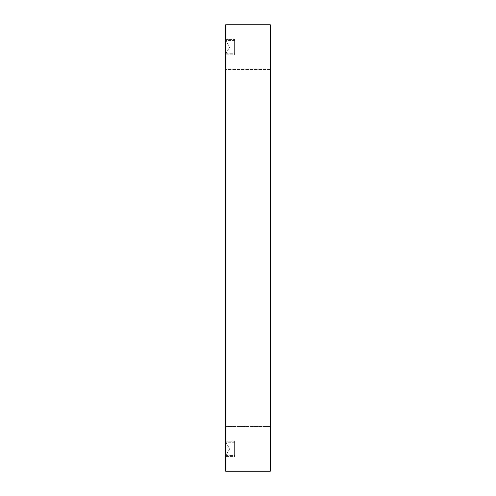 <?xml version="1.0" encoding="UTF-8"?>
<svg xmlns="http://www.w3.org/2000/svg" width="496" height="496" viewBox="0 0 496 496"><rect width="100%" height="100%" fill="white"/><g stroke="black" fill="none" stroke-linecap="round" stroke-linejoin="round"><path stroke-width="0.37" stroke-dasharray="2.48 1.86" d="M270.314 471.2L270.326 24.8L270.314 471.2M234.602 441.204L234.602 456.556L225.674 456.556L225.674 441.204L234.602 441.204L225.674 441.204L225.674 456.556L225.674 441.204L225.674 456.556L234.602 456.556L234.602 441.204M225.742 455.471L234.602 455.471L234.602 442.289L225.742 442.289L225.742 455.471L225.742 442.289L229.704 448.88L225.742 455.471L229.704 448.88L225.742 442.289L225.742 455.471L225.742 442.289L234.602 442.289L234.602 455.471L225.742 455.471M234.602 39.444L234.602 54.796L225.674 54.796L225.674 39.444L234.602 39.444L225.674 39.444L225.674 54.796L225.674 39.444L225.674 54.796L234.602 54.796L234.602 39.444M225.742 53.711L234.602 53.711L234.602 40.529L225.742 40.529L225.742 53.711L225.742 40.529L229.704 47.12L225.742 53.711L229.704 47.12L225.742 40.529L225.742 53.711L225.742 40.529L234.602 40.529L234.602 53.711L225.742 53.711M225.674 426.56L225.674 69.44L270.314 69.44L270.314 426.56L225.674 426.56L225.674 248L225.674 471.2L225.674 24.8L225.674 426.56L270.314 426.56L270.314 69.44L270.314 425.698L270.314 69.44L225.674 69.44L225.674 426.56M234.602 40.529L234.602 53.711L234.602 40.529M234.602 442.289L234.602 455.471L234.602 442.289"/><path stroke-width="0.74" d="M270.314 471.2L270.326 24.8L270.326 471.2L270.314 470.127L270.314 471.2L225.674 471.2L270.314 471.2M270.314 24.8L270.314 470.127L270.314 24.8L225.674 24.8L225.674 471.2L225.674 24.8L270.314 24.8"/></g></svg>

